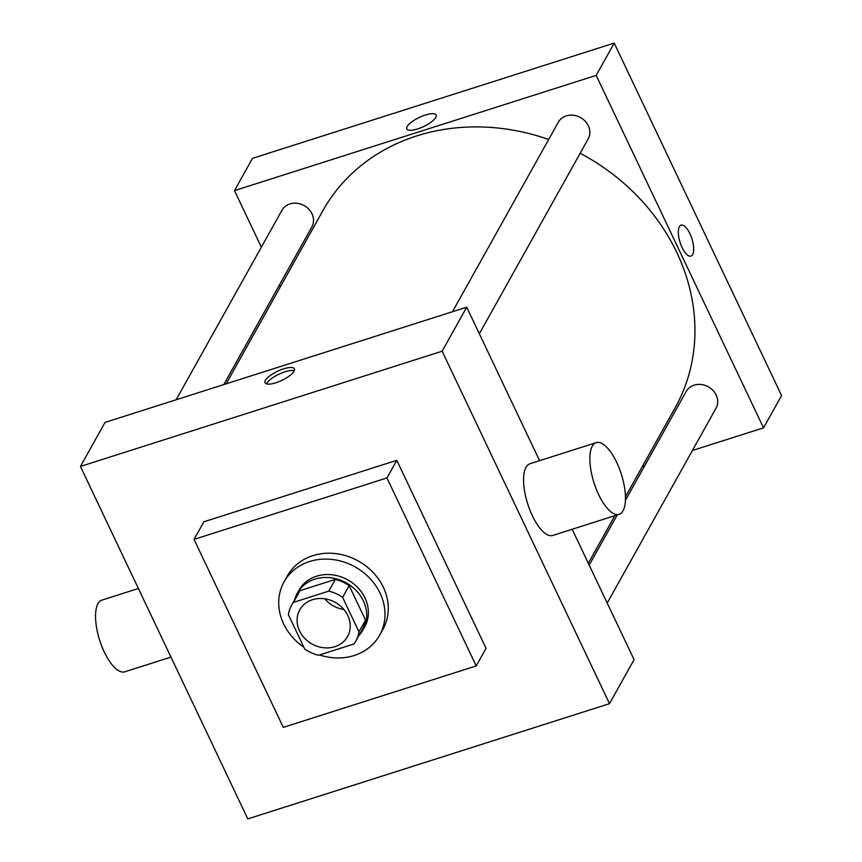 <?xml version="1.0" encoding="UTF-8"?>
<svg xmlns="http://www.w3.org/2000/svg" width="862" height="862" viewBox="0 0 862 862"><rect width="100%" height="100%" fill="white"/><g stroke="black" fill="none" stroke-linecap="round" stroke-linejoin="round"><path stroke-width="1.29" d="M343.873 609.466A27.368 23.834 29.2 0 1 324.748 598.788M299.545 630.876A27.368 23.834 29.2 0 1 299.76 609.854A27.368 23.834 29.2 0 1 335.286 602.387A27.368 23.834 29.2 0 1 347.548 636.544A27.368 23.834 29.2 0 1 323.401 647.718A27.368 23.834 29.2 0 1 299.545 630.876M318.52 655.271L353.894 644A36.754 32.013 29.2 0 0 355.747 641.123A36.754 32.013 29.2 0 0 358.969 631.792L342.602 597.323A36.754 32.013 29.2 0 0 328.788 591.127L293.414 602.398A36.754 32.013 29.2 0 0 291.572 605.275A36.754 32.013 29.2 0 0 288.35 614.606L304.717 649.075A36.754 32.013 29.2 0 0 318.52 655.271M328.788 591.127L335.35 579.393L299.976 590.664L293.414 602.398M291.572 605.275L298.123 593.541A36.754 32.013 29.2 0 1 299.976 590.664M335.35 579.393A36.754 32.013 29.2 0 1 349.153 585.589L342.602 597.323M355.747 641.123L362.299 629.379A36.754 32.013 29.2 0 0 365.52 620.058L349.153 585.589M358.872 635.52A37.626 32.778 -150.8 0 0 363.064 629.81A37.626 32.778 -150.8 0 0 356.297 590.664A37.626 32.778 -150.8 0 0 314.867 579.156A37.626 32.778 -150.8 0 0 297.358 593.11A37.626 32.778 -150.8 0 0 294.696 599.683M297.358 593.11L298.995 590.179A37.626 32.778 29.2 0 1 316.516 576.215A37.626 32.778 29.2 0 1 357.935 587.733A37.626 32.778 29.2 0 1 364.701 626.879L363.064 629.81M365.52 620.058L358.969 631.792M303.812 647.19A54.737 47.669 29.2 0 1 283.63 623.894A54.737 47.669 29.2 0 1 284.072 581.839A54.737 47.669 29.2 0 1 355.101 566.905A54.737 47.669 29.2 0 1 379.636 635.219A54.737 47.669 29.2 0 1 319.533 654.948M284.072 581.839L287.348 575.967A54.737 47.669 29.2 0 1 358.376 561.033A54.737 47.669 29.2 0 1 382.911 629.346L379.636 635.219M283.307 727.377L194.047 539.396L386.952 477.936L476.212 665.927L283.307 727.377M194.047 539.396L203.874 521.79L396.789 460.33L486.049 648.321L476.212 665.927M247.793 818.9L609.499 703.672L442.131 351.2L80.435 466.439L247.793 818.9M283.609 368.839A16.249 5.053 154.6 0 1 294.395 368.839A16.249 5.053 154.6 0 1 281.885 380.368A16.249 5.053 154.6 0 1 265.043 382.782A16.249 5.053 154.6 0 1 283.609 368.839M539.59 460.674L466.719 307.195L105.013 422.423L80.435 466.439M466.719 307.195L442.131 351.2M609.499 703.672L634.076 659.656L572.174 529.29M619.088 514.334L552.779 535.464A37.626 14.32 -107.7 0 1 527.716 503.958A37.626 14.32 -107.7 0 1 529.936 463.756L596.245 442.626A37.626 14.32 72.3 0 0 594.026 482.828A37.626 14.32 72.3 0 0 619.088 514.334A37.626 14.32 72.3 0 0 623.01 510.789A37.626 14.32 72.3 0 0 619.164 468.088A37.626 14.32 72.3 0 0 596.245 442.626M396.789 460.33L386.952 477.936M294.308 370.692A16.249 5.053 -25.4 0 0 285.02 371.802A16.249 5.053 -25.4 0 0 266.541 383.881M170.967 657.103L124.764 671.821A37.626 14.32 -107.7 0 1 101.845 646.36A37.626 14.32 -107.7 0 1 97.999 603.659A37.626 14.32 -107.7 0 1 101.921 600.114L138.383 588.487M226.178 383.816L322.797 210.813A201.827 175.794 29.2 0 1 416.723 135.927A201.827 175.794 29.2 0 1 548.674 139.482M580.158 153.264A201.827 175.794 29.2 0 1 675.215 407.64L625.446 496.76M452.485 311.721L558.317 122.221A17.1 14.902 29.2 0 1 580.514 117.555A17.1 14.902 29.2 0 1 588.186 138.901L479.347 333.788M176.139 399.763L281.971 210.263A17.1 14.902 29.2 0 1 289.934 203.917A17.1 14.902 29.2 0 1 308.758 209.143A17.1 14.902 29.2 0 1 311.839 226.943L223.808 384.571M625.413 500.316L686.184 391.51A17.1 14.902 29.2 0 1 694.136 385.163A17.1 14.902 29.2 0 1 712.971 390.4A17.1 14.902 29.2 0 1 716.042 408.189L607.204 603.066M692.412 450.503L763.538 427.843L596.181 75.382L234.475 190.61L261.348 247.189M279.353 285.106L280.247 287.003M642.373 466.45L644.754 465.685M763.538 427.843L781.565 395.561L614.207 43.1L596.181 75.382M614.207 43.1L252.501 158.328L234.475 190.61M406.799 128.966A16.249 5.053 154.6 0 1 407.155 126.552A16.249 5.053 154.6 0 1 422.358 116.101A16.249 5.053 154.6 0 1 436.15 115.023A16.249 5.053 154.6 0 1 423.641 126.552A16.249 5.053 154.6 0 1 406.799 128.955A16.249 5.053 154.6 0 1 407.155 126.552A16.249 5.053 154.6 0 1 422.358 116.111A16.249 5.053 154.6 0 1 436.15 115.023M682.111 247.577A16.249 6.185 -107.7 0 1 681.077 225.122A16.249 6.185 -107.7 0 1 691.895 238.731A16.249 6.185 -107.7 0 1 690.936 256.089A16.249 6.185 -107.7 0 1 682.111 247.577M681.077 225.122A16.249 6.185 -107.7 0 1 691.895 238.731A16.249 6.185 -107.7 0 1 690.936 256.089M614.875 515.681L588.304 563.263M617.257 514.926L589.199 565.149"/></g></svg>
